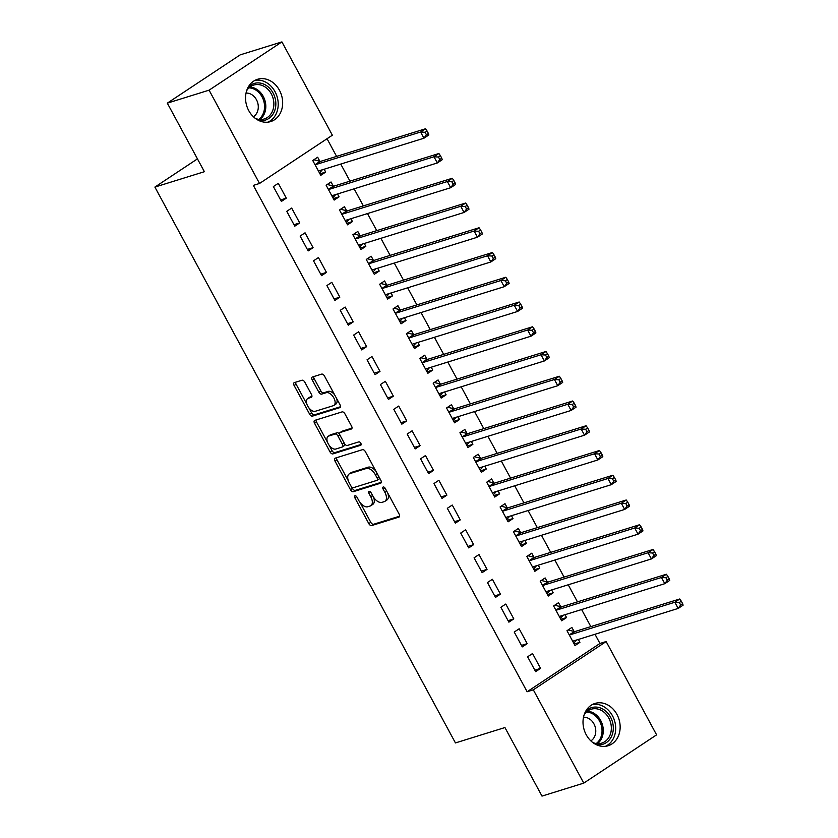 <?xml version="1.0" encoding="UTF-8"?>
<svg xmlns="http://www.w3.org/2000/svg" width="838" height="838" viewBox="0 0 838 838"><rect width="100%" height="100%" fill="white"/><g stroke="black" fill="none" stroke-linecap="round" stroke-linejoin="round"><path stroke-width="1.26" d="M354.987 495.771A1.948 1.079 -123.5 0 0 354.83 495.845A1.948 1.079 -123.5 0 0 354.851 497.803L368.804 523.614A2.786 1.55 -123.5 0 0 371.632 525.573L398.961 517.077A2.786 1.55 -123.5 0 0 399.192 516.973A2.786 1.55 -123.5 0 0 399.171 514.176L385.208 488.365A1.948 1.079 -123.5 0 0 383.228 486.993A1.948 1.079 -123.5 0 0 383.071 487.067A1.948 1.079 -123.5 0 0 383.081 489.025L384.893 492.367A8.914 4.944 -123.5 0 1 384.956 501.313A8.914 4.944 -123.5 0 1 384.233 501.648L381.96 502.36A8.914 4.944 -123.5 0 1 372.9 496.096L371.087 492.754A1.948 1.079 -123.5 0 0 369.108 491.382A1.948 1.079 -123.5 0 0 368.95 491.456A1.948 1.079 -123.5 0 0 368.961 493.414L370.773 496.756A8.914 4.944 -123.5 0 1 370.836 505.691A8.914 4.944 -123.5 0 1 370.113 506.037L367.84 506.749A8.914 4.944 -123.5 0 1 358.779 500.485L356.967 497.144A1.948 1.079 -123.5 0 0 354.987 495.771M279.452 90.263A22.144 18.185 -107.3 0 1 270.674 121.583A22.144 18.185 -107.3 0 1 248.75 110.616A22.144 18.185 -107.3 0 1 257.528 79.296A22.144 18.185 -107.3 0 1 279.452 90.263M616.936 714.405A22.144 18.185 -107.3 0 1 608.147 745.736A22.144 18.185 -107.3 0 1 586.223 734.758A22.144 18.185 -107.3 0 1 595.001 703.438A22.144 18.185 -107.3 0 1 616.936 714.405M304.833 382.191A2.786 1.55 -123.5 0 0 302.005 380.232L294.337 382.61A2.786 1.55 -123.5 0 0 294.107 382.715A2.786 1.55 -123.5 0 0 294.128 385.511L309.631 414.171A2.786 1.55 -123.5 0 0 312.459 416.13L339.788 407.645A2.786 1.55 -123.5 0 0 340.019 407.54A2.786 1.55 -123.5 0 0 339.998 404.744L324.495 376.073A2.786 1.55 -123.5 0 0 321.666 374.115L312.406 376.995A2.786 1.55 -123.5 0 0 312.176 377.1A2.786 1.55 -123.5 0 0 312.197 379.897L318.828 392.163A2.786 1.55 -123.5 0 0 321.666 394.122L326.254 392.697A7.458 4.138 -123.5 0 1 333.534 397.411A7.458 4.138 -123.5 0 1 333.891 405.403A7.458 4.138 -123.5 0 1 333.283 405.697L315.287 411.28A7.458 4.138 -123.5 0 1 308.007 406.566A7.458 4.138 -123.5 0 1 307.661 398.574A7.458 4.138 -123.5 0 1 308.269 398.291L311.265 397.359A2.786 1.55 -123.5 0 0 311.485 397.243A2.786 1.55 -123.5 0 0 311.464 394.457L304.833 382.191M259.529 183.47L209.081 90.169L281.914 41.9L332.361 135.201L259.529 183.47L253.338 185.397L527.123 691.748L533.314 689.821L606.146 641.552L656.594 734.853L583.761 783.121L533.314 689.821M583.761 783.121L541.997 796.1L504.937 727.552L455.443 742.929L154.894 187.084L204.388 171.706L167.317 103.147L209.081 90.169M335.19 458.156A2.786 1.55 -123.5 0 0 334.959 458.26A2.786 1.55 -123.5 0 0 334.98 461.057L350.483 489.727A2.786 1.55 -123.5 0 0 353.311 491.686L380.641 483.191A2.786 1.55 -123.5 0 0 380.861 483.086A2.786 1.55 -123.5 0 0 380.84 480.289L365.347 451.63A2.786 1.55 -123.5 0 0 362.508 449.671L335.19 458.156M330.057 451.954L314.554 423.284A2.786 1.55 -123.5 0 1 314.533 420.487A2.786 1.55 -123.5 0 1 314.763 420.383L342.093 411.898A2.786 1.55 -123.5 0 1 344.921 413.846L351.551 426.123A2.786 1.55 -123.5 0 1 351.572 428.909A2.786 1.55 -123.5 0 1 351.352 429.014L340.27 432.46A2.786 1.55 -123.5 0 0 340.039 432.565A2.786 1.55 -123.5 0 0 340.06 435.362L344.46 443.501A2.786 1.55 -123.5 0 0 347.288 445.46L358.832 441.877A1.948 1.079 -123.5 0 1 360.738 443.113A1.948 1.079 -123.5 0 1 360.832 445.198A1.948 1.079 -123.5 0 1 360.665 445.271L332.885 453.903A2.786 1.55 -123.5 0 1 330.057 451.954L332.026 450.645L329.03 445.114M197.454 158.874L154.894 187.084M294.777 226.176L299.7 222.918L291.666 208.065L286.753 211.323L294.777 226.176M333.21 185.973L331.041 181.972L326.118 185.229L334.153 200.083L339.065 196.825L337.525 193.976M321.541 275.671L326.464 272.413L318.43 257.559L313.517 260.828L321.541 275.671M359.973 235.478L357.805 231.466L352.882 234.734L360.916 249.577L365.829 246.32L364.289 243.47M348.304 325.165L353.227 321.907L345.193 307.054L340.27 310.322L348.304 325.165M386.737 284.972L384.569 280.96L379.645 284.229L387.669 299.072L392.593 295.814L391.053 292.965M375.068 374.67L379.991 371.402L371.957 356.559L367.034 359.816L375.068 374.67M413.49 334.467L411.332 330.465L406.409 333.723L414.433 348.577L419.356 345.308L417.816 342.459M401.831 424.164L406.755 420.896L398.72 406.053L393.797 409.311L401.831 424.164M440.254 383.961L438.096 379.96L433.173 383.217L441.197 398.071L446.12 394.803L444.58 391.964M428.595 473.659L433.508 470.401L425.484 455.547L420.561 458.805L428.595 473.659M467.017 433.456L464.86 429.454L459.936 432.712L467.96 447.565L472.883 444.308L471.344 441.458M455.359 523.153L460.272 519.895L452.248 505.042L447.324 508.31L455.359 523.153M493.781 482.96L491.613 478.948L486.7 482.217L494.724 497.06L499.647 493.802L498.107 490.953M482.112 572.647L487.035 569.39L479.011 554.536L474.088 557.804L482.112 572.647M520.545 532.455L518.376 528.443L513.453 531.711L521.487 546.554L526.411 543.296L524.871 540.447M508.876 622.152L513.799 618.884L505.775 604.041L500.852 607.299L508.876 622.152M547.308 581.949L545.14 577.948L540.217 581.205L548.251 596.059L553.174 592.791L551.634 589.942M535.639 671.647L540.562 668.378L532.539 653.535L527.615 656.793L535.639 671.647M574.072 631.443L571.904 627.442L566.98 630.7L575.015 645.553L579.938 642.285L578.398 639.446M527.123 691.748L599.956 643.469L594.99 634.282M590.842 626.615L581.614 609.54M577.466 601.862L568.227 584.788M564.079 577.12L554.85 560.035M550.702 552.368L541.463 535.293M537.315 527.626L528.087 510.541M523.939 502.873L514.7 485.799M510.552 478.121L501.323 461.047M497.175 453.379L487.936 436.294M483.798 428.627L474.559 411.552M470.411 403.885L461.183 386.8M457.035 379.132L447.796 362.058M443.648 354.38L434.419 337.305M430.271 329.638L421.032 312.553M416.884 304.885L407.656 287.811M403.507 280.143L394.269 263.059M390.12 255.391L380.892 238.317M376.744 230.639L367.505 213.564M363.357 205.897L354.128 188.812M349.98 181.144L340.741 164.07M336.604 156.402L327.04 138.731M560.685 606.702L558.527 602.69L553.604 605.958L561.628 620.801L566.551 617.543L565.011 614.694M522.263 646.894L527.186 643.636L519.151 628.783L514.228 632.051L522.263 646.894M533.932 557.197L531.763 553.195L526.84 556.453L534.864 571.307L539.787 568.049L538.247 565.2M495.499 597.4L500.422 594.142L492.388 579.288L487.465 582.546L495.499 597.4M507.168 507.702L505 503.701L500.077 506.959L508.111 521.812L513.024 518.544L511.484 515.705M468.735 547.905L473.659 544.637L465.624 529.794L460.711 533.052L468.735 547.905M480.404 458.208L478.236 454.206L473.313 457.464L481.347 472.318L486.26 469.05L484.72 466.2M441.972 498.411L446.895 495.143L438.861 480.3L433.948 483.557L441.972 498.411M453.641 408.714L451.473 404.702L446.549 407.97L454.584 422.813L459.507 419.555L457.967 416.706M415.208 448.906L420.131 445.648L412.107 430.795L407.184 434.063L415.208 448.906M426.877 359.219L424.709 355.207L419.786 358.475L427.82 373.319L432.743 370.061L431.203 367.212M388.444 399.412L393.368 396.154L385.344 381.3L380.421 384.569L388.444 399.412M400.114 309.714L397.945 305.713L393.022 308.971L401.056 323.824L405.98 320.566L404.44 317.717M361.681 349.917L366.604 346.66L358.58 331.806L353.657 335.064L361.681 349.917M373.35 260.22L371.182 256.219L366.269 259.476L374.293 274.33L379.216 271.062L377.676 268.223M334.917 300.423L339.84 297.155L331.817 282.312L326.893 285.569L334.917 300.423M346.586 210.726L344.418 206.724L339.505 209.982L347.529 224.835L352.452 221.567L350.913 218.718M308.164 250.929L313.077 247.66L305.053 232.817L300.13 236.075L308.164 250.929M319.823 161.231L317.665 157.219L312.742 160.487L320.765 175.331L325.689 172.073L324.149 169.224M281.4 201.424L286.313 198.166L278.289 183.313L273.366 186.581L281.4 201.424M167.317 103.147L240.16 54.879L281.914 41.9M599.956 643.469L606.146 641.552M579.938 642.285L574.208 644.066M540.562 668.378L534.843 670.159M566.551 617.543L560.832 619.324M527.186 643.636L521.456 645.417M553.174 592.791L547.444 594.571M513.799 618.884L508.079 620.665M539.787 568.049L534.068 569.819M500.422 594.142L494.692 595.912M526.411 543.296L520.681 545.077M487.035 569.39L481.316 571.17M513.024 518.544L507.304 520.325M473.659 544.637L467.929 546.418M499.647 493.802L493.928 495.583M460.272 519.895L454.552 521.676M486.26 469.05L480.541 470.83M446.895 495.143L441.176 496.924M472.883 444.308L467.164 446.078M433.508 470.401L427.789 472.171M459.507 419.555L453.777 421.336M420.131 445.648L414.412 447.429M446.12 394.803L440.4 396.584M406.755 420.896L401.025 422.677M432.743 370.061L427.013 371.842M393.368 396.154L387.648 397.935M419.356 345.308L413.637 347.089M379.991 371.402L374.261 373.182M405.98 320.566L400.25 322.337M366.604 346.66L360.885 348.43M392.593 295.814L386.873 297.595M353.227 321.907L347.498 323.688M379.216 271.062L373.486 272.842M339.84 297.155L334.121 298.936M365.829 246.32L360.11 248.1M326.464 272.413L320.734 274.194M352.452 221.567L346.733 223.348M313.077 247.66L307.357 249.441M339.065 196.825L333.346 198.596M299.7 222.918L293.981 224.689M325.689 172.073L319.969 173.854M286.313 198.166L280.594 199.947M370.836 505.691L372.805 504.392A8.914 4.944 -123.5 0 0 373.539 497.175M384.956 501.313L386.926 500.003A8.914 4.944 -123.5 0 0 387.774 493.111M360.026 502.433L370.773 522.304A2.786 1.55 -123.5 0 0 373.601 524.263L399.632 516.177M351.813 487.245L352.452 488.418A2.786 1.55 -123.5 0 0 355.281 490.377L381.311 482.29M336.478 457.758A2.786 1.55 -123.5 0 0 336.949 459.758L348.336 480.813M351.164 486.396A1.948 1.079 -123.5 0 0 353.144 487.758L377.131 480.31A1.948 1.079 -123.5 0 0 377.289 480.237A1.948 1.079 -123.5 0 0 377.268 478.278L375.372 474.758A8.914 4.944 -123.5 0 0 366.311 468.494L349.907 473.585A8.914 4.944 -123.5 0 0 349.184 473.931A8.914 4.944 -123.5 0 0 349.257 482.866L351.164 486.396M377.414 480.122L379.101 479.001A1.948 1.079 -123.5 0 0 379.258 478.927A1.948 1.079 -123.5 0 0 379.572 477.932M376.094 471.501A8.914 4.944 -123.5 0 0 368.28 467.185L366.311 468.494M349.184 473.931L351.153 472.622A8.914 4.944 -123.5 0 1 351.876 472.286L368.28 467.185M327.574 442.422L316.523 421.985L314.554 423.284M316.052 419.985A2.786 1.55 -123.5 0 0 316.523 421.985M352.023 428.113L342.229 431.161A2.786 1.55 -123.5 0 0 342.009 431.266A2.786 1.55 -123.5 0 0 341.82 431.434M361.157 444.433L334.854 452.604L332.885 453.903M328.768 436.032A7.458 4.138 -123.5 0 0 328.161 436.326A7.458 4.138 -123.5 0 0 328.517 444.318A7.458 4.138 -123.5 0 0 335.797 449.032L342.134 447.063A2.786 1.55 -123.5 0 0 342.354 446.958A2.786 1.55 -123.5 0 0 342.333 444.161L337.934 436.022A2.786 1.55 -123.5 0 0 335.106 434.063L328.768 436.032L330.738 434.733A7.458 4.138 -123.5 0 0 330.13 435.016L328.161 436.326M344.104 445.753A2.786 1.55 -123.5 0 0 344.324 445.648A2.786 1.55 -123.5 0 0 344.711 443.92M339.652 434.304A2.786 1.55 -123.5 0 0 337.075 432.764L335.106 434.063M330.738 434.733L337.075 432.764M332.026 450.645A2.786 1.55 -123.5 0 0 334.854 452.604M307.661 398.574L309.631 397.264A7.458 4.138 -123.5 0 1 310.238 396.982L311.935 396.447M333.891 405.403L335.849 404.105A7.458 4.138 -123.5 0 0 336.625 398.5M334.645 394.855A7.458 4.138 -123.5 0 0 328.224 391.388L326.254 392.697M313.695 376.597A2.786 1.55 -123.5 0 0 314.166 378.598L320.797 390.864A2.786 1.55 -123.5 0 0 323.636 392.823L328.224 391.388M308.866 407.823L311.6 412.872A2.786 1.55 -123.5 0 0 314.428 414.831L340.458 406.744M295.636 382.212A2.786 1.55 -123.5 0 0 296.097 384.202L306.897 404.167M573.737 643.196L576.596 640.002M567.054 630.825L567.797 630.166M572.846 641.541L572.993 641.332A2.839 1.571 56.5 0 1 573.244 641.08A2.839 1.571 56.5 0 1 573.475 640.965L678.183 608.43L674.841 602.25L679.765 598.981L575.046 631.517A2.839 1.571 56.5 0 1 574.376 631.517L568.279 630.019M679.335 602.501L680.666 604.973L682.635 603.664L681.294 601.192L679.335 602.501L674.841 602.25L570.133 634.785A2.839 1.571 56.5 0 1 569.452 634.785L569.149 634.712M682.635 603.664L683.106 605.172L678.183 608.43L680.666 604.973M679.765 598.981L681.294 601.192M560.36 618.454L563.209 615.249M553.667 606.073L554.421 605.413M559.47 616.799L559.616 616.579A2.839 1.571 56.5 0 1 559.868 616.328A2.839 1.571 56.5 0 1 560.098 616.223L664.806 583.688L661.454 577.497L666.378 574.24L561.67 606.775A2.839 1.571 56.5 0 1 560.999 606.775L554.892 605.266M665.948 577.749L667.289 580.221L669.258 578.922L667.917 576.45L665.948 577.749L661.454 577.497L556.746 610.033A2.839 1.571 56.5 0 1 556.076 610.033L555.772 609.959M669.258 578.922L669.73 580.42L664.806 583.688L667.289 580.221M666.378 574.24L667.917 576.45M546.973 593.702L549.833 590.507M540.29 581.331L541.034 580.661M546.083 592.047L546.229 591.827A2.839 1.571 56.5 0 1 546.481 591.586A2.839 1.571 56.5 0 1 546.711 591.471L651.419 558.936L648.078 552.745L653.001 549.487L548.293 582.022A2.839 1.571 56.5 0 1 547.612 582.022L541.516 580.514M652.572 553.007L653.902 555.479L655.871 554.169L654.541 551.697L652.572 553.007L648.078 552.745L543.37 585.291A2.839 1.571 56.5 0 1 542.689 585.291L542.385 585.207M655.871 554.169L656.343 555.678L651.419 558.936L653.902 555.479M653.001 549.487L654.541 551.697M585.553 711.525A19.159 15.733 -107.3 0 1 596.069 707.063A19.159 15.733 -107.3 0 1 613.269 726.661A19.159 15.733 -107.3 0 1 598.426 744.804A19.159 15.733 -107.3 0 1 595.776 744.427M592.749 742.51A17.745 14.571 72.7 0 0 597.567 743.641A17.745 14.571 72.7 0 0 601.736 743.117A17.745 14.571 72.7 0 0 610.996 724.325A17.745 14.571 72.7 0 0 595.378 708.697A17.745 14.571 72.7 0 0 591.209 709.231A17.745 14.571 72.7 0 0 584.149 714.824M590.842 740.876A12.633 10.37 72.7 0 0 595.242 727.122A12.633 10.37 72.7 0 0 584.4 717.244A12.633 10.37 72.7 0 0 583.499 717.244M605.465 746.302A21.998 18.069 72.7 0 0 615.04 722.576A21.998 18.069 72.7 0 0 595.891 704.266A21.998 18.069 72.7 0 0 592.466 704.496M248.079 87.372A19.159 15.733 -107.3 0 1 258.586 82.91A19.159 15.733 -107.3 0 1 275.796 102.508A19.159 15.733 -107.3 0 1 260.943 120.651A19.159 15.733 -107.3 0 1 258.303 120.274M255.276 118.357A17.745 14.571 72.7 0 0 260.084 119.499A17.745 14.571 72.7 0 0 264.263 118.965A17.745 14.571 72.7 0 0 273.523 100.172A17.745 14.571 72.7 0 0 257.905 84.554A17.745 14.571 72.7 0 0 253.725 85.078A17.745 14.571 72.7 0 0 246.676 90.672M253.369 116.723A12.633 10.37 72.7 0 0 257.758 102.969A12.633 10.37 72.7 0 0 246.927 93.091A12.633 10.37 72.7 0 0 246.026 93.091M267.982 122.149A21.998 18.069 72.7 0 0 277.556 98.423A21.998 18.069 72.7 0 0 258.418 80.113A21.998 18.069 72.7 0 0 254.993 80.343M533.596 568.95L536.456 565.755M526.903 556.579L527.657 555.919M532.706 567.305L532.853 567.085A2.839 1.571 56.5 0 1 533.104 566.834A2.839 1.571 56.5 0 1 533.335 566.729L638.043 534.183L634.701 528.003L639.614 524.735L534.906 557.28A2.839 1.571 56.5 0 1 534.235 557.28L528.129 555.772M639.185 528.254L640.525 530.726L642.495 529.427L641.154 526.945L639.185 528.254L634.701 528.003L529.983 560.538A2.839 1.571 56.5 0 1 529.312 560.538L529.008 560.465M642.495 529.427L642.966 530.925L638.043 534.183L640.525 530.726M639.614 524.735L641.154 526.945M520.22 544.208L523.069 541.013M513.526 531.837L514.27 531.166M519.319 542.553L519.466 542.333A2.839 1.571 56.5 0 1 519.717 542.081A2.839 1.571 56.5 0 1 519.948 541.976L624.656 509.441L621.314 503.25L626.237 499.993L521.529 532.528A2.839 1.571 56.5 0 1 520.848 532.528L514.752 531.02M625.808 503.502L627.138 505.984L629.108 504.675L627.777 502.203L625.808 503.502L621.314 503.25L516.606 535.786A2.839 1.571 56.5 0 1 515.925 535.786L515.621 535.712M629.108 504.675L629.579 506.173L624.656 509.441L627.138 505.984M626.237 499.993L627.777 502.203M506.833 519.455L509.693 516.26M500.139 507.084L500.894 506.424M505.943 517.8L506.089 517.591A2.839 1.571 56.5 0 1 506.341 517.339A2.839 1.571 56.5 0 1 506.571 517.224L611.279 484.689L607.938 478.508L612.85 475.24L508.142 507.776A2.839 1.571 56.5 0 1 507.472 507.776L501.365 506.278M612.421 478.76L613.762 481.232L615.731 479.923L614.39 477.451L612.421 478.76L607.938 478.508L503.219 511.044A2.839 1.571 56.5 0 1 502.549 511.044L502.245 510.971M615.731 479.923L616.202 481.431L611.279 484.689L613.762 481.232M612.85 475.24L614.39 477.451M493.456 494.713L496.306 491.508M486.763 482.332L487.507 481.672M492.555 493.058L492.702 492.838A2.839 1.571 56.5 0 1 492.954 492.587A2.839 1.571 56.5 0 1 493.184 492.482L597.903 459.947L594.551 453.756L599.474 450.498L494.766 483.034A2.839 1.571 56.5 0 1 494.085 483.034L487.988 481.525M599.044 454.007L600.385 456.48L602.354 455.181L601.014 452.709L599.044 454.007L594.551 453.756L489.842 486.291A2.839 1.571 56.5 0 1 489.172 486.291L488.858 486.218M602.354 455.181L602.815 456.679L597.903 459.947L600.385 456.48M599.474 450.498L601.014 452.709M480.069 469.961L482.929 466.766M473.376 457.59L474.13 456.92M479.179 468.306L479.326 468.086A2.839 1.571 56.5 0 1 479.577 467.845A2.839 1.571 56.5 0 1 479.807 467.73L584.515 435.194L581.174 429.004L586.097 425.746L481.379 458.281A2.839 1.571 56.5 0 1 480.708 458.281L474.601 456.773M585.657 429.266L586.998 431.738L588.967 430.428L587.627 427.956L585.657 429.266L581.174 429.004L476.455 461.549A2.839 1.571 56.5 0 1 475.785 461.549L475.481 461.466M588.967 430.428L589.439 431.937L584.515 435.194L586.998 431.738M586.097 425.746L587.627 427.956M466.693 445.208L469.542 442.014M459.999 432.837L460.753 432.178M465.792 443.564L465.938 443.344A2.839 1.571 56.5 0 1 466.19 443.093A2.839 1.571 56.5 0 1 466.42 442.988L571.139 410.442L567.787 404.262L572.71 400.993L468.002 433.539A2.839 1.571 56.5 0 1 467.321 433.539L461.225 432.031M572.281 404.513L573.621 406.985L575.591 405.686L574.25 403.204L572.281 404.513L567.787 404.262L463.079 436.797A2.839 1.571 56.5 0 1 462.408 436.797L462.094 436.724M575.591 405.686L576.052 407.184L571.139 410.442L573.621 406.985M572.71 400.993L574.25 403.204M453.306 420.466L456.165 417.272M446.623 408.096L447.366 407.425M452.415 418.811L452.562 418.591A2.839 1.571 56.5 0 1 452.813 418.34A2.839 1.571 56.5 0 1 453.044 418.235L557.752 385.7L554.41 379.509L559.334 376.252L454.615 408.787A2.839 1.571 56.5 0 1 453.945 408.787L447.838 407.278M558.894 379.761L560.234 382.243L562.204 380.934L560.863 378.462L558.894 379.761L554.41 379.509L449.702 412.045A2.839 1.571 56.5 0 1 449.021 412.045L448.718 411.971M562.204 380.934L562.675 382.432L557.752 385.7L560.234 382.243M559.334 376.252L560.863 378.462M439.929 395.714L442.778 392.519M433.236 383.343L433.99 382.683M439.028 394.059L439.185 393.85A2.839 1.571 56.5 0 1 439.437 393.598A2.839 1.571 56.5 0 1 439.657 393.483L544.375 360.948L541.023 354.767L545.947 351.499L441.238 384.034A2.839 1.571 56.5 0 1 440.568 384.034L434.461 382.537M545.517 355.019L546.858 357.491L548.827 356.181L547.486 353.709L545.517 355.019L541.023 354.767L436.315 387.303A2.839 1.571 56.5 0 1 435.645 387.303L435.341 387.229M548.827 356.181L549.299 357.69L544.375 360.948L546.858 357.491M545.947 351.499L547.486 353.709M426.542 370.972L429.402 367.767M419.859 358.591L420.603 357.931M425.652 369.317L425.798 369.097A2.839 1.571 56.5 0 1 426.05 368.846A2.839 1.571 56.5 0 1 426.28 368.741L530.988 336.206L527.647 330.015L532.57 326.757L427.851 359.293A2.839 1.571 56.5 0 1 427.181 359.293L421.085 357.784M532.14 330.266L533.471 332.738L535.44 331.439L534.11 328.967L532.14 330.266L527.647 330.015L422.939 362.55A2.839 1.571 56.5 0 1 422.258 362.55L421.954 362.477M535.44 331.439L535.911 332.937L530.988 336.206L533.471 332.738M532.57 326.757L534.11 328.967M413.165 346.22L416.015 343.025M406.472 333.849L407.226 333.178M412.275 344.565L412.422 344.345A2.839 1.571 56.5 0 1 412.673 344.104A2.839 1.571 56.5 0 1 412.904 343.989L517.612 311.453L514.26 305.262L519.183 302.005L414.475 334.54A2.839 1.571 56.5 0 1 413.804 334.54L407.697 333.032M518.753 305.524L520.094 307.996L522.064 306.687L520.723 304.215L518.753 305.524L514.26 305.262L409.552 337.808A2.839 1.571 56.5 0 1 408.881 337.808L408.577 337.724M522.064 306.687L522.535 308.195L517.612 311.453L520.094 307.996M519.183 302.005L520.723 304.215M399.789 321.467L402.638 318.272M393.095 309.096L393.839 308.436M398.888 319.823L399.035 319.603A2.839 1.571 56.5 0 1 399.286 319.351A2.839 1.571 56.5 0 1 399.517 319.247L504.225 286.701L500.883 280.521L505.806 277.252L401.098 309.798A2.839 1.571 56.5 0 1 400.417 309.798L394.321 308.29M505.377 280.772L506.707 283.244L508.676 281.945L507.346 279.463L505.377 280.772L500.883 280.521L396.175 313.056A2.839 1.571 56.5 0 1 395.494 313.056L395.19 312.983M508.676 281.945L509.148 283.443L504.225 286.701L506.707 283.244M505.806 277.252L507.346 279.463M386.402 296.725L389.261 293.53M379.708 284.354L380.462 283.684M385.511 295.07L385.658 294.85A2.839 1.571 56.5 0 1 385.909 294.599A2.839 1.571 56.5 0 1 386.14 294.494L490.848 261.959L487.507 255.768L492.419 252.51L387.711 285.046A2.839 1.571 56.5 0 1 387.041 285.046L380.934 283.537M491.99 256.019L493.331 258.502L495.3 257.193L493.959 254.721L491.99 256.019L487.507 255.768L382.788 288.303A2.839 1.571 56.5 0 1 382.118 288.303L381.814 288.23M495.3 257.193L495.771 258.691L490.848 261.959L493.331 258.502M492.419 252.51L493.959 254.721M373.025 271.973L375.874 268.778M366.332 259.602L367.075 258.942M372.124 270.318L372.271 270.108A2.839 1.571 56.5 0 1 372.522 269.857A2.839 1.571 56.5 0 1 372.753 269.742L477.461 237.206L474.119 231.026L479.043 227.758L374.335 260.293A2.839 1.571 56.5 0 1 373.654 260.293L367.557 258.795M478.613 231.278L479.954 233.75L481.913 232.44L480.583 229.968L478.613 231.278L474.119 231.026L369.411 263.561A2.839 1.571 56.5 0 1 368.73 263.561L368.427 263.488M481.913 232.44L482.384 233.949L477.461 237.206L479.954 233.75M479.043 227.758L480.583 229.968M359.638 247.231L362.498 244.026M352.945 234.85L353.699 234.19M358.748 245.576L358.894 245.356A2.839 1.571 56.5 0 1 359.146 245.105A2.839 1.571 56.5 0 1 359.376 245L464.084 212.464L460.743 206.274L465.656 203.016L360.948 235.551A2.839 1.571 56.5 0 1 360.277 235.551L354.17 234.043M465.226 206.525L466.567 208.997L468.536 207.698L467.195 205.226L465.226 206.525L460.743 206.274L356.024 238.809A2.839 1.571 56.5 0 1 355.354 238.809L355.05 238.736M468.536 207.698L469.008 209.196L464.084 212.464L466.567 208.997M465.656 203.016L467.195 205.226M346.262 222.479L349.111 219.284M339.568 210.108L340.312 209.437M345.361 220.823L345.507 220.604A2.839 1.571 56.5 0 1 345.759 220.363A2.839 1.571 56.5 0 1 345.989 220.247L450.708 187.712L447.356 181.521L452.279 178.264L347.571 210.799A2.839 1.571 56.5 0 1 346.89 210.799L340.794 209.291M451.85 181.783L453.19 184.255L455.16 182.946L453.819 180.474L451.85 181.783L447.356 181.521L342.648 214.067A2.839 1.571 56.5 0 1 341.977 214.067L341.663 213.983M455.16 182.946L455.621 184.454L450.708 187.712L453.19 184.255M452.279 178.264L453.819 180.474M332.875 197.726L335.734 194.531M326.192 185.355L326.935 184.695M331.984 196.082L332.131 195.862A2.839 1.571 56.5 0 1 332.382 195.61A2.839 1.571 56.5 0 1 332.613 195.505L437.321 162.96L433.979 156.779L438.903 153.511L334.184 186.057A2.839 1.571 56.5 0 1 333.514 186.057L327.407 184.549M438.463 157.031L439.803 159.503L441.773 158.204L440.432 155.721L438.463 157.031L433.979 156.779L329.261 189.315A2.839 1.571 56.5 0 1 328.59 189.315L328.286 189.241M441.773 158.204L442.244 159.702L437.321 162.96L439.803 159.503M438.903 153.511L440.432 155.721M319.498 172.984L322.347 169.789M312.804 160.613L313.559 159.943M318.597 171.329L318.754 171.109A2.839 1.571 56.5 0 1 318.995 170.858A2.839 1.571 56.5 0 1 319.226 170.753L423.944 138.218L420.592 132.027L425.515 128.769L320.807 161.305A2.839 1.571 56.5 0 1 320.126 161.305L314.03 159.796M425.086 132.278L426.427 134.761L428.396 133.452L427.055 130.979L425.086 132.278L420.592 132.027L315.884 164.562A2.839 1.571 56.5 0 1 315.214 164.562L314.899 164.489M428.396 133.452L428.857 134.949L423.944 138.218L426.427 134.761M425.515 128.769L427.055 130.979M356.632 496.62L354.851 497.803M384.862 487.842L383.081 489.025M370.742 492.231L368.961 493.414M372.596 495.541L370.773 496.756M386.716 491.152L384.893 492.367M373.601 524.263L371.632 525.573M370.773 522.304L368.804 523.614M355.281 490.377L353.311 491.686M352.452 488.418L350.483 489.727M336.949 459.758L334.98 461.057M379.101 477.063L377.268 478.278M377.194 473.543L375.372 474.758M351.876 472.286L349.907 473.585M342.229 431.161L340.27 432.46M344.167 442.946L342.333 444.161M339.799 434.786L337.934 436.022M310.238 396.982L308.269 398.291M323.636 392.823L321.666 394.122M320.797 390.864L318.828 392.163M314.166 378.598L312.197 379.897M314.428 414.831L312.459 416.13M311.6 412.872L309.631 414.171M296.097 384.202L294.128 385.511M573.59 640.934L572.993 641.332M575.046 631.517L570.133 634.785M574.376 631.517L569.452 634.785M560.203 616.192L559.616 616.579M561.67 606.775L556.746 610.033M560.999 606.775L556.076 610.033M546.826 591.439L546.229 591.827M548.293 582.022L543.37 585.291M547.612 582.022L542.689 585.291M587.407 711.211A17.745 14.571 -107.3 0 1 602.323 724.357A17.745 14.571 -107.3 0 1 597.484 743.641M596.247 743.515A17.158 14.089 72.7 0 0 601.129 724.807A17.158 14.089 72.7 0 0 586.59 712.017A17.158 14.089 72.7 0 0 586.453 712.007M249.923 87.058A17.745 14.571 -107.3 0 1 264.85 100.204A17.745 14.571 -107.3 0 1 260 119.488M258.774 119.363A17.158 14.089 72.7 0 0 263.656 100.665A17.158 14.089 72.7 0 0 249.116 87.864A17.158 14.089 72.7 0 0 248.98 87.864M533.439 566.687L532.853 567.085M534.906 557.28L529.983 560.538M534.235 557.28L529.312 560.538M520.063 541.945L519.466 542.333M521.529 532.528L516.606 535.786M520.848 532.528L515.925 535.786M506.686 517.193L506.089 517.591M508.142 507.776L503.219 511.044M507.472 507.776L502.549 511.044M493.299 492.451L492.702 492.838M494.766 483.034L489.842 486.291M494.085 483.034L489.172 486.291M479.923 467.698L479.326 468.086M481.379 458.281L476.455 461.549M480.708 458.281L475.785 461.549M466.536 442.946L465.938 443.344M468.002 433.539L463.079 436.797M467.321 433.539L462.408 436.797M453.159 418.204L452.562 418.591M454.615 408.787L449.702 412.045M453.945 408.787L449.021 412.045M439.772 393.451L439.185 393.85M441.238 384.034L436.315 387.303M440.568 384.034L435.645 387.303M426.395 368.71L425.798 369.097M427.851 359.293L422.939 362.55M427.181 359.293L422.258 362.55M413.008 343.957L412.422 344.345M414.475 334.54L409.552 337.808M413.804 334.54L408.881 337.808M399.632 319.205L399.035 319.603M401.098 309.798L396.175 313.056M400.417 309.798L395.494 313.056M386.245 294.463L385.658 294.85M387.711 285.046L382.788 288.303M387.041 285.046L382.118 288.303M372.868 269.71L372.271 270.108M374.335 260.293L369.411 263.561M373.654 260.293L368.73 263.561M359.492 244.968L358.894 245.356M360.948 235.551L356.024 238.809M360.277 235.551L355.354 238.809M346.104 220.216L345.507 220.604M347.571 210.799L342.648 214.067M346.89 210.799L341.977 214.067M332.728 195.464L332.131 195.862M334.184 186.057L329.261 189.315M333.514 186.057L328.59 189.315M319.341 170.722L318.754 171.109M320.807 161.305L315.884 164.562M320.126 161.305L315.214 164.562M379.258 478.927L377.289 480.237M342.009 431.266L340.039 432.565M344.324 445.648L342.354 446.958"/></g></svg>
